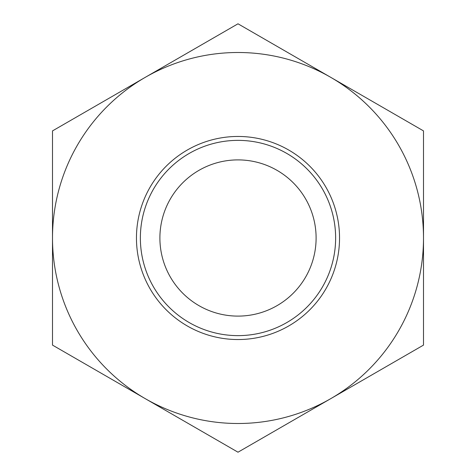 <?xml version="1.0" encoding="UTF-8"?>
<svg xmlns="http://www.w3.org/2000/svg" width="476" height="476" viewBox="0 0 476 476"><rect width="100%" height="100%" fill="white"/><g stroke="black" fill="none" stroke-linecap="round" stroke-linejoin="round"><path stroke-width="0.71" d="M316.106 238A78.106 78.106 0 0 0 238 159.894A78.106 78.106 0 0 0 159.894 238A78.106 78.106 0 0 0 238 316.106A78.106 78.106 0 0 0 316.106 238M52.497 130.9L238 23.8L423.503 130.9L423.503 345.1L238 452.2L52.497 345.1L52.497 130.9L145.251 77.35A185.503 185.503 0 0 0 145.251 398.65A185.503 185.503 0 0 0 423.503 238A185.503 185.503 0 0 0 145.251 77.35L238 23.8L423.503 130.9L423.503 345.1L238 452.2L52.497 345.1L52.497 130.9M215.45 143.008A97.634 97.634 0 0 0 167.011 305.027A97.634 97.634 0 0 0 331.54 265.965A97.634 97.634 0 0 0 215.45 143.008M335.634 238A97.634 97.634 0 0 1 189.186 322.555A97.634 97.634 0 0 1 189.186 153.445A97.634 97.634 0 0 1 335.634 238M339.537 238A101.537 101.537 0 0 0 187.229 150.065A101.537 101.537 0 0 0 187.229 325.935A101.537 101.537 0 0 0 339.537 238"/></g></svg>
